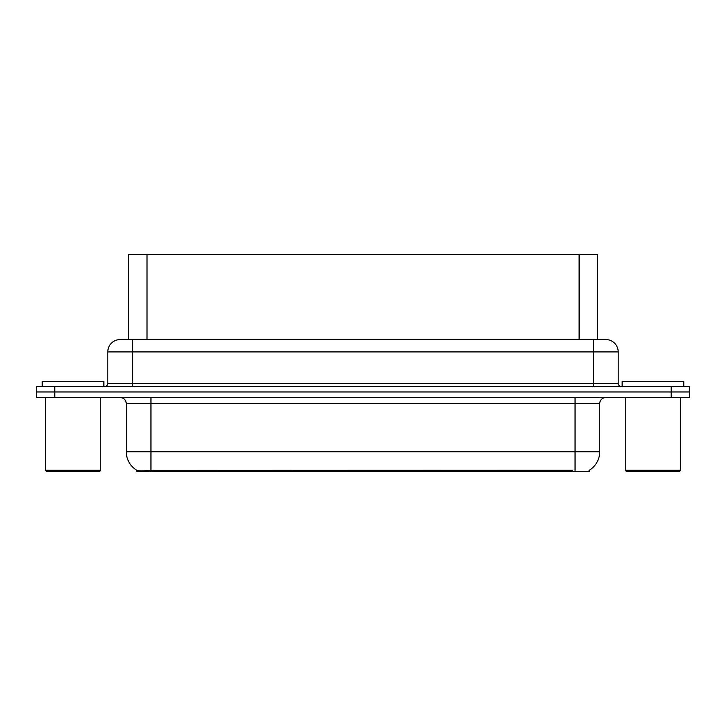 <?xml version="1.0" encoding="UTF-8"?>
<svg xmlns="http://www.w3.org/2000/svg" width="726" height="726" viewBox="0 0 726 726"><rect width="100%" height="100%" fill="white"/><g stroke="black" fill="none" stroke-linecap="round" stroke-linejoin="round"><path stroke-width="1.09" d="M124.455 339.577L128.529 339.577L128.529 254.508L597.598 254.508L597.598 339.577M589.285 470.23L589.285 471.492L136.833 471.492L136.833 470.303M126.297 451.763L150.954 451.763L150.954 403.683L126.297 403.683L126.297 451.763A21.571 21.571 0 0 0 136.96 470.375C138.557 470.993 143.222 470.993 150.954 470.375L572.578 470.267M589.04 470.375A21.571 21.571 0 0 0 599.703 451.763L599.703 403.683A6.162 6.162 0 0 1 605.865 397.521M54.795 386.423L689.7 386.423L689.7 391.967L36.3 391.967L36.3 397.521L54.795 397.521L54.795 391.967L36.3 391.967L36.3 386.423L54.795 386.423L54.795 391.967L689.7 391.967L689.7 397.521L54.795 397.521M618.198 351.901L107.802 351.901A12.324 12.324 0 0 1 120.135 339.577L605.865 339.577A12.324 12.324 0 0 1 618.198 351.901L618.198 383.346C618.361 385.197 619.387 386.223 621.274 386.423M107.802 351.901L107.802 383.346A3.085 3.085 0 0 1 104.725 386.423M103.863 386.423L103.863 381.495L42.217 381.495L42.217 386.423M45.302 397.521L45.302 470.257L100.778 470.257L100.778 397.521M100.778 470.257L99.544 471.492L46.537 471.492L45.302 470.257M683.783 386.423L683.783 381.495L622.137 381.495L622.137 386.423M625.222 397.521L625.222 470.257L680.698 470.257L680.698 397.521M680.698 470.257L679.463 471.492L626.456 471.492L625.222 470.257M572.642 471.492L572.642 470.267M153.476 471.492L153.476 470.267M147.015 339.577L147.015 254.508M579.103 339.577L579.103 254.508M575.046 397.521L575.046 403.683L150.954 403.683L150.954 397.521M599.703 403.683L575.046 403.683L575.046 451.763L599.703 451.763M575.046 470.375L575.046 451.763L150.954 451.763L150.954 470.375M671.205 397.521L671.205 386.423M132.459 386.423L132.459 339.577M107.802 383.346L618.198 383.346M593.541 339.577L593.541 386.423M126.297 403.683C125.934 399.935 123.874 397.884 120.135 397.521"/></g></svg>
